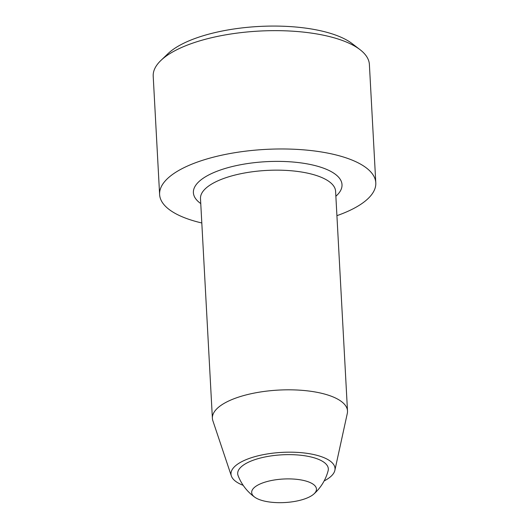 <?xml version="1.0" encoding="UTF-8"?>
<svg xmlns="http://www.w3.org/2000/svg" width="529" height="529" viewBox="0 0 529 529"><rect width="100%" height="100%" fill="white"/><g stroke="black" fill="none" stroke-linecap="round" stroke-linejoin="round"><path stroke-width="0.79" d="M313.803 494.066A47.359 47.359 0 0 0 328.125 470.75A45.382 16.485 176.9 0 0 319.807 459.906A45.382 16.485 176.9 0 0 266.206 456.732A45.382 16.485 176.9 0 0 238.103 475.624A47.359 47.359 0 0 0 254.859 497.26A32.441 11.783 176.9 0 0 284.701 502.55A32.441 11.783 176.9 0 0 313.803 494.066A32.441 11.783 176.9 0 0 310.364 482.66A32.441 11.783 176.9 0 0 267.535 481.416A32.441 11.783 176.9 0 0 254.859 497.26M201.807 222.98A108.247 39.318 -3.1 0 1 159.613 194.52A108.247 39.318 -3.1 0 1 204.578 159.672A108.247 39.318 -3.1 0 1 316.064 151.182A108.247 39.318 -3.1 0 1 375.795 182.816A108.247 39.318 -3.1 0 1 336.92 215.66M159.613 194.52L153.205 76.196A108.247 39.318 -3.1 0 1 160.935 60.425A108.247 39.318 -3.1 0 1 198.17 41.348A108.247 39.318 -3.1 0 1 360.004 49.64A108.247 39.318 -3.1 0 1 369.387 64.485L375.795 182.816M160.935 60.425L168.05 53.614A100.126 36.369 -3.1 0 1 258.919 26.47A100.126 36.369 -3.1 0 1 352.188 43.642L360.004 49.64M324.125 480.947A52.087 18.918 176.9 0 0 334.864 470.354L347.295 413.433A67.652 24.579 176.9 0 0 347.5 410.967A67.652 24.579 176.9 0 0 334.797 397.682A67.652 24.579 176.9 0 0 258.582 392.287A67.652 24.579 176.9 0 0 212.387 418.287A67.652 24.579 176.9 0 0 212.856 420.714L231.358 475.961A52.087 18.918 176.9 0 0 243.175 485.331M334.864 470.354A52.087 18.918 176.9 0 0 325.242 458.226A52.087 18.918 176.9 0 0 264.123 454.51A52.087 18.918 176.9 0 0 231.358 475.961M212.387 418.287L200.491 198.62A67.652 24.579 -3.1 0 1 266.715 170.424A67.652 24.579 -3.1 0 1 335.598 191.306L347.5 410.967M200.756 203.572A74.417 27.032 -3.1 0 1 266.239 161.676A74.417 27.032 -3.1 0 1 335.869 196.252"/></g></svg>
